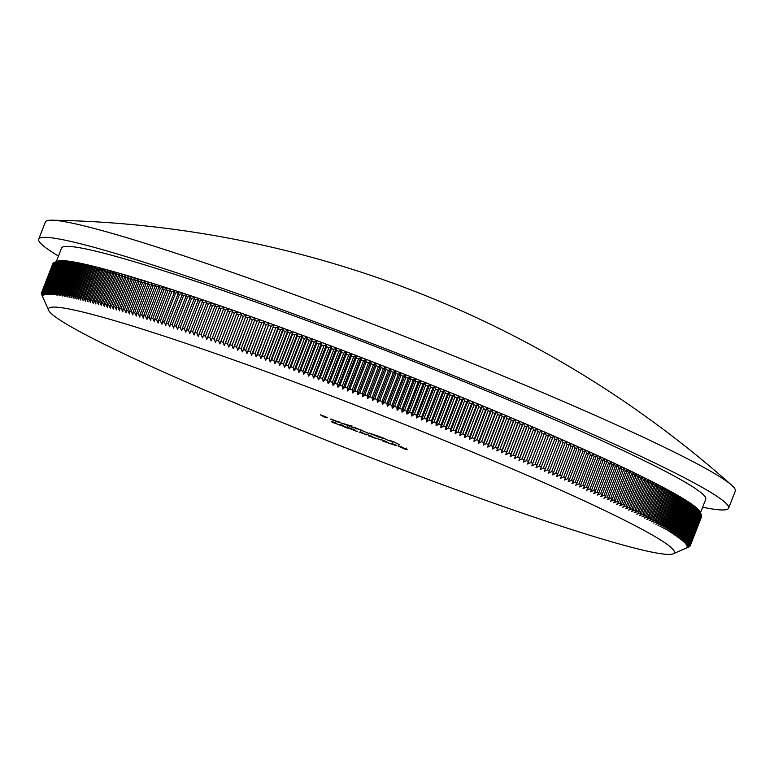 <?xml version="1.0" encoding="UTF-8"?>
<svg xmlns="http://www.w3.org/2000/svg" width="774" height="774" viewBox="0 0 774 774"><rect width="100%" height="100%" fill="white"/><g stroke="black" fill="none" stroke-linecap="round" stroke-linejoin="round"><path stroke-width="1.16" d="M453.467 488.704A335.868 21.691 -158.7 0 0 673.167 553.797A335.868 21.691 -158.7 0 0 269.342 372.778A335.868 21.691 -158.7 0 0 48.627 310.297A335.868 21.691 -158.7 0 0 453.467 488.704M690.224 545.786A348.145 22.485 -158.7 0 0 690.263 545.67L701.612 516.558A348.145 22.485 -158.7 0 1 701.573 516.674A348.145 22.485 -158.7 0 0 701.573 516.674L690.224 545.786A348.145 22.485 -158.7 0 1 690.205 545.825L686.993 547.295L690.127 545.989A348.145 22.485 -158.7 0 1 690.04 546.125L686.799 547.586L689.915 546.28A348.145 22.485 -158.7 0 1 689.789 546.396L686.538 547.857L689.624 546.531A348.145 22.485 -158.7 0 1 689.46 546.647L689.257 546.763A348.145 22.485 -158.7 0 1 689.063 546.86L673.167 553.797M690.302 545.496A348.145 22.485 -158.7 0 0 690.321 545.322L701.67 516.21A348.145 22.485 -158.7 0 1 701.65 516.374L690.302 545.496L687.109 546.976L690.263 545.67M690.321 545.128A348.145 22.485 -158.7 0 0 690.302 544.944L701.66 515.832A348.145 22.485 -158.7 0 1 701.67 516.016L690.321 545.128L687.148 546.628L690.321 545.322M690.263 544.741A348.145 22.485 -158.7 0 0 690.215 544.548L701.563 515.426A348.145 22.485 -158.7 0 1 701.621 515.619L690.263 544.741L687.109 546.241L690.302 544.944M701.418 515.049A348.145 22.485 -158.7 0 0 701.399 514.991L699.938 511.711A345.688 22.32 -158.7 0 1 700.025 511.885L701.418 515.049A348.145 22.485 -158.7 0 1 701.486 515.203L690.137 544.316L686.993 545.834L690.215 544.548M690.137 544.316A348.145 22.485 -158.7 0 0 690.04 544.112L686.809 545.389L689.924 543.87A348.145 22.485 -158.7 0 0 689.798 543.648L686.548 544.925L689.634 543.387A348.145 22.485 -158.7 0 0 689.479 543.154L686.209 544.422L689.276 542.874A348.145 22.485 -158.7 0 0 689.083 542.632L685.793 543.899L688.841 542.342A348.145 22.485 -158.7 0 0 688.608 542.081L685.3 543.348L688.328 541.771A348.145 22.485 -158.7 0 0 688.057 541.5L684.738 542.758L687.738 541.181A348.145 22.485 -158.7 0 0 687.438 540.891L684.1 542.148L687.07 540.552A348.145 22.485 -158.7 0 0 686.731 540.252L683.384 541.51L686.335 539.904A348.145 22.485 -158.7 0 0 685.957 539.584L682.591 540.842L685.522 539.217A348.145 22.485 -158.7 0 0 685.106 538.888L681.73 540.146L684.632 538.511A348.145 22.485 -158.7 0 0 684.187 538.172L680.791 539.42L683.665 537.775A348.145 22.485 -158.7 0 0 683.181 537.417L679.775 538.665L682.62 537.011A348.145 22.485 -158.7 0 0 682.107 536.643L678.692 537.882L681.507 536.218A348.145 22.485 -158.7 0 0 680.965 535.831L677.531 537.079L680.317 535.395A348.145 22.485 -158.7 0 0 679.736 534.998L676.302 536.247L679.059 534.544A348.145 22.485 -158.7 0 0 678.44 534.137L674.996 535.385L677.724 533.673A348.145 22.485 -158.7 0 0 677.076 533.257L673.612 534.495L676.312 532.773A348.145 22.485 -158.7 0 0 675.625 532.338L672.161 533.586L674.831 531.844A348.145 22.485 -158.7 0 0 674.115 531.399L670.632 532.638L673.274 530.887A348.145 22.485 -158.7 0 0 672.529 530.432L669.036 531.67L671.648 529.909A348.145 22.485 -158.7 0 0 670.865 529.445L667.372 530.683L669.955 528.903A348.145 22.485 -158.7 0 0 669.133 528.419L665.63 529.668L668.185 527.868A348.145 22.485 -158.7 0 0 667.333 527.375L663.821 528.623L666.346 526.813A348.145 22.485 -158.7 0 0 665.456 526.31L661.944 527.549L664.431 525.73A348.145 22.485 -158.7 0 0 663.511 525.217L659.999 526.455L662.447 524.627A348.145 22.485 -158.7 0 0 661.499 524.095L657.977 525.343L660.396 523.495A348.145 22.485 -158.7 0 0 659.409 522.953L655.888 524.201L658.277 522.334A348.145 22.485 -158.7 0 0 657.261 521.782L653.74 523.031L656.091 521.154A348.145 22.485 -158.7 0 0 655.036 520.592L651.514 521.84L653.837 519.944A348.145 22.485 -158.7 0 0 652.753 519.373L649.222 520.621L651.505 518.715A348.145 22.485 -158.7 0 0 650.392 518.135L646.861 519.393L649.115 517.467A348.145 22.485 -158.7 0 0 647.973 516.868L644.442 518.125L646.658 516.19A348.145 22.485 -158.7 0 0 645.477 515.581L641.956 516.848L644.132 514.894A348.145 22.485 -158.7 0 0 642.923 514.275L639.401 515.542L641.54 513.568A348.145 22.485 -158.7 0 0 640.311 512.949L636.779 514.217L638.889 512.233A348.145 22.485 -158.7 0 0 637.621 511.595L634.1 512.862L636.17 510.869A348.145 22.485 -158.7 0 0 634.874 510.221L631.352 511.498L633.393 509.476A348.145 22.485 -158.7 0 0 632.058 508.818L628.546 510.105L630.539 508.073A348.145 22.485 -158.7 0 0 629.185 507.405L625.673 508.692L627.637 506.641A348.145 22.485 -158.7 0 0 626.253 505.964L622.741 507.26L624.666 505.199A348.145 22.485 -158.7 0 0 623.254 504.513L619.751 505.809L621.638 503.729A348.145 22.485 -158.7 0 0 620.197 503.032L616.694 504.329L618.552 502.239A348.145 22.485 -158.7 0 0 617.081 501.533L613.589 502.839L615.398 500.73A348.145 22.485 -158.7 0 0 613.908 500.014L610.415 501.329L612.195 499.201A348.145 22.485 -158.7 0 0 610.667 498.485L607.193 499.801L608.925 497.663A348.145 22.485 -158.7 0 0 607.377 496.927L603.904 498.253L605.607 496.095A348.145 22.485 -158.7 0 0 604.03 495.35L600.566 496.685L602.23 494.509A348.145 22.485 -158.7 0 0 600.624 493.764L597.17 495.099L598.795 492.912A348.145 22.485 -158.7 0 0 597.16 492.158L593.726 493.502L595.303 491.297A348.145 22.485 -158.7 0 0 593.648 490.532L590.214 491.877L591.762 489.661A348.145 22.485 -158.7 0 0 590.078 488.887L586.663 490.242L588.163 488.007A348.145 22.485 -158.7 0 0 586.46 487.233L583.054 488.597L584.515 486.343A348.145 22.485 -158.7 0 0 582.793 485.559L579.397 486.933L580.819 484.659A348.145 22.485 -158.7 0 0 579.068 483.866L575.682 485.25L577.075 482.966A348.145 22.485 -158.7 0 0 575.295 482.163L571.928 483.547L573.273 481.254A348.145 22.485 -158.7 0 0 571.473 480.441L568.116 481.844L569.422 479.522A348.145 22.485 -158.7 0 0 567.603 478.709L564.256 480.112L565.523 477.781A348.145 22.485 -158.7 0 0 563.685 476.958L560.357 478.371L561.585 476.029A348.145 22.485 -158.7 0 0 559.718 475.197L556.409 476.62L557.599 474.259A348.145 22.485 -158.7 0 0 555.713 473.427L552.413 474.859L553.565 472.479A348.145 22.485 -158.7 0 0 551.659 471.637L548.379 473.078L549.482 470.689A348.145 22.485 -158.7 0 0 547.557 469.837L544.296 471.289L545.36 468.88A348.145 22.485 -158.7 0 0 543.416 468.028L540.175 469.489L541.2 467.061A348.145 22.485 -158.7 0 0 539.236 466.209L536.014 467.67L536.992 465.232A348.145 22.485 -158.7 0 0 535.008 464.371L531.806 465.851L532.754 463.394A348.145 22.485 -158.7 0 0 530.751 462.523L527.558 464.013L528.468 461.546A348.145 22.485 -158.7 0 0 526.446 460.675L523.282 462.175L524.143 459.679A348.145 22.485 -158.7 0 0 522.102 458.808L518.967 460.317L519.789 457.811A348.145 22.485 -158.7 0 0 517.729 456.931L514.613 458.46L515.387 455.934A348.145 22.485 -158.7 0 0 513.317 455.054L510.221 456.583L510.966 454.048A348.145 22.485 -158.7 0 0 508.876 453.158L505.799 454.706L506.496 452.151A348.145 22.485 -158.7 0 0 504.387 451.261L501.339 452.819L501.997 450.255A348.145 22.485 -158.7 0 0 499.878 449.355L496.85 450.923L497.469 448.339A348.145 22.485 -158.7 0 0 495.331 447.44L492.332 449.026L492.912 446.424A348.145 22.485 -158.7 0 0 490.764 445.524L487.775 447.111L488.317 444.499A348.145 22.485 -158.7 0 0 486.159 443.599L483.199 445.205L483.702 442.573A348.145 22.485 -158.7 0 0 481.525 441.664L478.593 443.279L479.058 440.638A348.145 22.485 -158.7 0 0 476.861 439.729L473.959 441.354L474.385 438.694A348.145 22.485 -158.7 0 0 472.179 437.784L469.305 439.429L469.683 436.759A348.145 22.485 -158.7 0 0 467.467 435.839L464.613 437.494L464.961 434.804A348.145 22.485 -158.7 0 0 462.736 433.895L459.911 435.559L460.211 432.85A348.145 22.485 -158.7 0 0 457.976 431.94L455.18 433.614L455.441 430.895A348.145 22.485 -158.7 0 0 453.196 429.976L450.429 431.669L450.652 428.941A348.145 22.485 -158.7 0 0 448.398 428.022L445.66 429.725L445.843 426.977A348.145 22.485 -158.7 0 0 443.579 426.058L440.87 427.78L441.016 425.023A348.145 22.485 -158.7 0 0 438.752 424.094L436.062 425.835L436.168 423.059A348.145 22.485 -158.7 0 0 433.895 422.14L431.244 423.881L431.312 421.095A348.145 22.485 -158.7 0 0 429.028 420.176L426.406 421.927L426.435 419.131A348.145 22.485 -158.7 0 0 424.142 418.202L421.549 419.982L421.54 417.167A348.145 22.485 -158.7 0 0 419.237 416.238L416.683 418.028L416.635 415.203A348.145 22.485 -158.7 0 0 414.332 414.284L411.797 416.083L411.72 413.239A348.145 22.485 -158.7 0 0 409.407 412.319L406.911 414.129L406.795 411.275A348.145 22.485 -158.7 0 0 404.473 410.355L402.016 412.184L401.851 409.32A348.145 22.485 -158.7 0 0 399.539 408.401L397.101 410.239L396.907 407.356A348.145 22.485 -158.7 0 0 394.585 406.437L392.186 408.304L391.954 405.402A348.145 22.485 -158.7 0 0 389.632 404.492L387.261 406.36L386.99 403.457A348.145 22.485 -158.7 0 0 384.668 402.538L382.337 404.425L382.027 401.503A348.145 22.485 -158.7 0 0 379.705 400.593L377.402 402.499L377.064 399.558A348.145 22.485 -158.7 0 0 374.732 398.649L372.468 400.574L372.091 397.623A348.145 22.485 -158.7 0 0 369.759 396.714L367.534 398.649L367.118 395.688A348.145 22.485 -158.7 0 0 364.786 394.788L362.59 396.733L362.145 393.763A348.145 22.485 -158.7 0 0 359.813 392.863L357.656 394.827L357.172 391.838A348.145 22.485 -158.7 0 0 354.85 390.938L352.721 392.921L352.209 389.922A348.145 22.485 -158.7 0 0 349.877 389.032L347.787 391.025L347.245 388.016A348.145 22.485 -158.7 0 0 344.914 387.126L342.863 389.128L342.282 386.12A348.145 22.485 -158.7 0 0 339.95 385.229L337.938 387.252L337.319 384.223A348.145 22.485 -158.7 0 0 334.997 383.333L333.023 385.375L332.375 382.337A348.145 22.485 -158.7 0 0 330.053 381.456L328.118 383.507L327.431 380.46A348.145 22.485 -158.7 0 0 325.119 379.579L323.213 381.659L322.497 378.592A348.145 22.485 -158.7 0 0 320.184 377.722L318.327 379.811L317.572 376.735A348.145 22.485 -158.7 0 0 315.27 375.864L313.441 377.973L312.667 374.887A348.145 22.485 -158.7 0 0 310.364 374.026L308.574 376.145L307.762 373.049A348.145 22.485 -158.7 0 0 305.469 372.188L303.718 374.326L302.886 371.22A348.145 22.485 -158.7 0 0 300.593 370.369L298.88 372.517L298.009 369.411A348.145 22.485 -158.7 0 0 295.736 368.559L294.052 370.727L293.153 367.602A348.145 22.485 -158.7 0 0 290.889 366.76L289.253 368.946L288.315 365.812A348.145 22.485 -158.7 0 0 286.061 364.98L284.455 367.176L283.497 364.032A348.145 22.485 -158.7 0 0 281.243 363.2L279.685 365.415L278.698 362.271A348.145 22.485 -158.7 0 0 276.453 361.448L274.934 363.674L273.919 360.52A348.145 22.485 -158.7 0 0 271.684 359.697L270.203 361.942L269.159 358.778A348.145 22.485 -158.7 0 0 266.943 357.965L278.292 328.853L278.63 326.551L275.776 327.934L264.427 357.056A348.145 22.485 -158.7 0 0 262.212 356.253L273.948 324.848L271.064 326.231L259.716 355.343A348.145 22.485 -158.7 0 0 257.519 354.55L269.284 323.155L266.382 324.538L255.033 353.65A348.145 22.485 -158.7 0 0 252.837 352.857L264.65 321.491L261.718 322.855L250.37 351.967A348.145 22.485 -158.7 0 0 248.193 351.183L260.045 319.826L257.084 321.191L245.735 350.303A348.145 22.485 -158.7 0 0 243.578 349.529L255.468 318.191L252.488 319.546L241.13 348.658A348.145 22.485 -158.7 0 0 238.982 347.894L250.911 316.566L247.912 317.911L236.554 347.033A348.145 22.485 -158.7 0 0 234.425 346.268L246.393 314.96L243.365 316.295L232.016 345.417A348.145 22.485 -158.7 0 0 229.888 344.662L241.904 313.373L238.847 314.699L227.498 343.82A348.145 22.485 -158.7 0 0 225.389 343.076L237.444 311.796L234.367 313.122L223.018 342.243A348.145 22.485 -158.7 0 0 220.929 341.508L233.022 310.248L229.917 311.564L218.568 340.676A348.145 22.485 -158.7 0 0 216.497 339.95L228.63 308.71L225.505 310.026L214.156 339.138A348.145 22.485 -158.7 0 0 212.095 338.422L224.267 307.191L221.132 308.497L209.773 337.609A348.145 22.485 -158.7 0 0 207.742 336.903L219.951 305.691L216.788 306.997L205.439 336.109A348.145 22.485 -158.7 0 0 203.417 335.413L215.665 304.211L212.482 305.507L201.134 334.629A348.145 22.485 -158.7 0 0 199.131 333.933L211.428 302.75L208.225 304.047L196.867 333.159A348.145 22.485 -158.7 0 0 194.884 332.481L207.219 301.318L203.997 302.605L192.649 331.717A348.145 22.485 -158.7 0 0 190.675 331.049L203.049 299.896L199.808 301.173L188.459 330.295A348.145 22.485 -158.7 0 0 186.515 329.627L198.928 298.493L195.667 299.77L184.318 328.892A348.145 22.485 -158.7 0 0 182.393 328.234L194.845 297.119L191.565 298.396L180.216 327.508A348.145 22.485 -158.7 0 0 178.31 326.87L190.81 295.765L187.511 297.032L176.162 326.144A348.145 22.485 -158.7 0 0 174.276 325.515L186.815 294.43L183.506 295.697L172.147 324.809A348.145 22.485 -158.7 0 0 170.28 324.19L182.858 293.114L179.539 294.381L168.181 323.493A348.145 22.485 -158.7 0 0 166.342 322.884L178.958 291.827L175.611 293.085L164.262 322.197A348.145 22.485 -158.7 0 0 162.443 321.597L175.098 290.56L171.741 291.817L160.392 320.929A348.145 22.485 -158.7 0 0 158.593 320.339L169.941 291.227L171.286 289.312L167.919 290.569L156.571 319.681A348.145 22.485 -158.7 0 0 154.79 319.101L166.139 289.989L167.523 288.092L164.146 289.341L152.788 318.462A348.145 22.485 -158.7 0 0 151.036 317.891L162.395 288.779L163.817 286.893L160.421 288.141L149.063 317.253A348.145 22.485 -158.7 0 0 147.341 316.701L158.689 287.589L160.15 285.722L156.745 286.97L145.396 316.082A348.145 22.485 -158.7 0 0 143.683 315.54L155.042 286.419L156.542 284.571L153.126 285.809L141.768 314.931A348.145 22.485 -158.7 0 0 140.094 314.399L151.443 285.277L152.981 283.439L149.556 284.687L138.198 313.799A348.145 22.485 -158.7 0 0 136.543 313.276L147.892 284.164L149.479 282.336L146.034 283.584L134.686 312.696A348.145 22.485 -158.7 0 0 133.051 312.193L144.409 283.071L146.025 281.262L142.571 282.5L131.222 311.622A348.145 22.485 -158.7 0 0 129.616 311.119L140.965 282.007L142.629 280.207L139.165 281.455L127.816 310.567A348.145 22.485 -158.7 0 0 126.239 310.084L137.588 280.972L139.291 279.182L135.818 280.43L124.469 309.542A348.145 22.485 -158.7 0 0 122.911 309.068L134.26 279.956L136.001 278.185L132.518 279.424L121.17 308.536A348.145 22.485 -158.7 0 0 119.641 308.081L131 278.959L132.77 277.208L129.287 278.447L117.938 307.568A348.145 22.485 -158.7 0 0 116.439 307.114L127.787 278.001L129.597 276.26L126.104 277.498L114.755 306.61A348.145 22.485 -158.7 0 0 113.285 306.175L124.633 277.063L126.491 275.331L122.989 276.579L111.64 305.691A348.145 22.485 -158.7 0 0 110.189 305.266L121.547 276.154L123.434 274.441L119.931 275.679L108.573 304.792A348.145 22.485 -158.7 0 0 107.16 304.385L118.509 275.273L120.434 273.57L116.932 274.809L105.574 303.93A348.145 22.485 -158.7 0 0 104.19 303.534L115.539 274.412L117.503 272.729L113.991 273.967L102.642 303.089A348.145 22.485 -158.7 0 0 101.278 302.702L112.636 273.59L114.629 271.906L111.117 273.154L99.759 302.266A348.145 22.485 -158.7 0 0 98.433 301.899L109.782 272.787L111.824 271.123L108.302 272.371L96.944 301.483A348.145 22.485 -158.7 0 0 95.647 301.125L106.996 272.013L109.076 270.358L105.545 271.606L94.196 300.728A348.145 22.485 -158.7 0 0 92.928 300.38L104.277 271.258L106.386 269.623L102.865 270.881L91.506 299.993A348.145 22.485 -158.7 0 0 90.268 299.664L101.626 270.542L103.764 268.917L100.243 270.174L88.884 299.286A348.145 22.485 -158.7 0 0 87.675 298.967L99.033 269.855L101.21 268.239L97.679 269.497L86.33 298.609A348.145 22.485 -158.7 0 0 85.15 298.309L96.508 269.188L98.724 267.591L95.192 268.849L83.834 297.971A348.145 22.485 -158.7 0 0 82.692 297.671L94.041 268.559L96.295 266.972L92.764 268.23L81.415 297.351A348.145 22.485 -158.7 0 0 80.293 297.071L91.651 267.949L93.935 266.382L90.403 267.64L79.054 296.761A348.145 22.485 -158.7 0 0 77.971 296.49L89.32 267.378L91.642 265.811L88.11 267.078L76.761 296.2A348.145 22.485 -158.7 0 0 75.707 295.949L87.065 266.827L89.416 265.279L85.885 266.546L74.536 295.668A348.145 22.485 -158.7 0 0 73.52 295.426L84.869 266.314L87.259 264.766L83.737 266.043L72.379 295.165A348.145 22.485 -158.7 0 0 71.392 294.933L82.75 265.821L85.169 264.292L81.647 265.569L70.299 294.691A348.145 22.485 -158.7 0 0 69.341 294.478L80.69 265.356L83.147 263.837L79.625 265.124L68.276 294.246A348.145 22.485 -158.7 0 0 67.357 294.043L78.706 264.931L81.193 263.421L77.681 264.718L66.332 293.83A348.145 22.485 -158.7 0 0 65.442 293.646L76.79 264.524L79.306 263.034L75.804 264.331L64.455 293.443A348.145 22.485 -158.7 0 0 63.603 293.269L74.952 264.157L77.497 262.667L74.004 263.973L62.646 293.085A348.145 22.485 -158.7 0 0 61.823 292.93L73.182 263.818L75.755 262.338L72.263 263.644L60.914 292.756A348.145 22.485 -158.7 0 0 60.12 292.62L71.479 263.499L74.091 262.038L70.598 263.344L59.25 292.466A348.145 22.485 -158.7 0 0 58.495 292.33L69.844 263.218L72.485 261.757L69.012 263.083L57.663 292.195A348.145 22.485 -158.7 0 0 56.937 292.079L68.286 262.966L70.956 261.515L67.493 262.841L56.144 291.962A348.145 22.485 -158.7 0 0 55.457 291.856L66.806 262.744L69.505 261.302L66.051 262.638L54.693 291.75A348.145 22.485 -158.7 0 0 54.045 291.663L65.393 262.55L68.122 261.119L64.677 262.454L53.319 291.575A348.145 22.485 -158.7 0 0 52.7 291.498L64.058 262.386L66.816 260.964L63.371 262.309L52.022 291.43A348.145 22.485 -158.7 0 0 51.442 291.363L62.791 262.251L65.577 260.838L62.152 262.192L50.794 291.305A348.145 22.485 -158.7 0 0 50.252 291.266L61.601 262.144L64.416 260.751L61.001 262.105L49.642 291.218A348.145 22.485 -158.7 0 0 49.13 291.188L60.478 262.076L63.323 260.683L59.917 262.047L48.569 291.159A348.145 22.485 -158.7 0 0 48.085 291.15L59.443 262.028L62.307 260.644L58.911 262.018L47.562 291.14A348.145 22.485 -158.7 0 0 47.117 291.13L58.466 262.018L61.369 260.644L57.992 262.028L46.634 291.14A348.145 22.485 -158.7 0 0 46.227 291.15L57.576 262.038L60.498 260.664L57.131 262.057L45.782 291.169A348.145 22.485 -158.7 0 0 45.405 291.198L56.763 262.086L59.704 260.722L56.357 262.125L45.008 291.237A348.145 22.485 -158.7 0 0 44.669 291.276L56.018 262.163L58.988 260.809L55.651 262.212L44.302 291.334A348.145 22.485 -158.7 0 0 44.002 291.382L55.351 262.27L58.35 260.925L55.022 262.338L43.673 291.45A348.145 22.485 -158.7 0 0 43.402 291.517L54.761 262.405L57.779 261.061L54.47 262.492L43.121 291.604A348.145 22.485 -158.7 0 0 42.889 291.692L54.238 262.57L57.286 261.235L53.996 262.676L42.647 291.788A348.145 22.485 -158.7 0 0 42.454 291.885L53.803 262.773A348.145 22.485 -158.7 0 1 53.996 262.676M700.441 512.823L705.743 499.23A345.688 22.32 -158.7 0 0 288.905 313.992A345.688 22.32 -158.7 0 0 61.581 248.077L56.279 261.68M689.924 543.87L701.273 514.749L699.938 511.711A345.688 22.32 -158.7 0 0 699.677 511.246A345.688 22.32 -158.7 0 0 699.338 510.743A345.688 22.32 -158.7 0 0 698.922 510.221A345.688 22.32 -158.7 0 0 698.438 509.66A345.688 22.32 -158.7 0 0 697.867 509.079A345.688 22.32 -158.7 0 0 697.229 508.47A345.688 22.32 -158.7 0 0 696.513 507.821A345.688 22.32 -158.7 0 0 695.729 507.154A345.688 22.32 -158.7 0 0 694.859 506.457A345.688 22.32 -158.7 0 0 693.92 505.732A345.688 22.32 -158.7 0 0 692.914 504.987A345.688 22.32 -158.7 0 0 691.821 504.203A345.688 22.32 -158.7 0 0 690.669 503.4A345.688 22.32 -158.7 0 0 689.431 502.558A345.688 22.32 -158.7 0 0 688.125 501.697A345.688 22.32 -158.7 0 0 686.741 500.817A345.688 22.32 -158.7 0 0 685.29 499.898A345.688 22.32 -158.7 0 0 683.771 498.959A345.688 22.32 -158.7 0 0 682.175 497.992A345.688 22.32 -158.7 0 0 680.501 496.995A345.688 22.32 -158.7 0 0 678.769 495.979A345.688 22.32 -158.7 0 0 676.96 494.934A345.688 22.32 -158.7 0 0 675.073 493.87A345.688 22.32 -158.7 0 0 673.128 492.777A345.688 22.32 -158.7 0 0 671.106 491.654A345.688 22.32 -158.7 0 0 669.026 490.513A345.688 22.32 -158.7 0 0 666.869 489.352A345.688 22.32 -158.7 0 0 664.643 488.162A345.688 22.32 -158.7 0 0 662.351 486.943A345.688 22.32 -158.7 0 0 659.999 485.704A345.688 22.32 -158.7 0 0 657.571 484.447A345.688 22.32 -158.7 0 0 655.085 483.16A345.688 22.32 -158.7 0 0 652.53 481.863A345.688 22.32 -158.7 0 0 649.908 480.528A345.688 22.32 -158.7 0 0 647.228 479.183A345.688 22.32 -158.7 0 0 644.481 477.81A345.688 22.32 -158.7 0 0 641.675 476.416A345.688 22.32 -158.7 0 0 638.802 475.004A345.688 22.32 -158.7 0 0 635.87 473.572A345.688 22.32 -158.7 0 0 632.88 472.121A345.688 22.32 -158.7 0 0 629.833 470.65A345.688 22.32 -158.7 0 0 626.717 469.16A345.688 22.32 -158.7 0 0 623.544 467.651A345.688 22.32 -158.7 0 0 620.322 466.112A345.688 22.32 -158.7 0 0 617.042 464.564A345.688 22.32 -158.7 0 0 613.695 463.007A345.688 22.32 -158.7 0 0 610.299 461.42A345.688 22.32 -158.7 0 0 606.855 459.814A345.688 22.32 -158.7 0 0 603.352 458.198A345.688 22.32 -158.7 0 0 599.792 456.563A345.688 22.32 -158.7 0 0 596.183 454.918A345.688 22.32 -158.7 0 0 592.526 453.245A345.688 22.32 -158.7 0 0 588.811 451.561A345.688 22.32 -158.7 0 0 585.057 449.868A345.688 22.32 -158.7 0 0 581.245 448.156A345.688 22.32 -158.7 0 0 577.394 446.434A345.688 22.32 -158.7 0 0 573.486 444.692A345.688 22.32 -158.7 0 0 569.538 442.941A345.688 22.32 -158.7 0 0 565.542 441.18A345.688 22.32 -158.7 0 0 561.508 439.4A345.688 22.32 -158.7 0 0 557.425 437.61A345.688 22.32 -158.7 0 0 553.304 435.81A345.688 22.32 -158.7 0 0 549.143 433.991A345.688 22.32 -158.7 0 0 544.935 432.173A345.688 22.32 -158.7 0 0 540.697 430.334A345.688 22.32 -158.7 0 0 536.411 428.486A345.688 22.32 -158.7 0 0 532.096 426.638A345.688 22.32 -158.7 0 0 527.742 424.771A345.688 22.32 -158.7 0 0 523.35 422.904A345.688 22.32 -158.7 0 0 518.928 421.027A345.688 22.32 -158.7 0 0 514.468 419.14A345.688 22.32 -158.7 0 0 509.979 417.244A345.688 22.32 -158.7 0 0 505.461 415.338A345.688 22.32 -158.7 0 0 500.913 413.432A345.688 22.32 -158.7 0 0 496.327 411.516A345.688 22.32 -158.7 0 0 491.722 409.601A345.688 22.32 -158.7 0 0 487.088 407.675A345.688 22.32 -158.7 0 0 482.434 405.74A345.688 22.32 -158.7 0 0 477.752 403.815A345.688 22.32 -158.7 0 0 473.04 401.87A345.688 22.32 -158.7 0 0 468.318 399.935A345.688 22.32 -158.7 0 0 463.568 397.991A345.688 22.32 -158.7 0 0 458.788 396.046A345.688 22.32 -158.7 0 0 453.999 394.101A345.688 22.32 -158.7 0 0 449.201 392.147A345.688 22.32 -158.7 0 0 444.373 390.202A345.688 22.32 -158.7 0 0 439.535 388.248A345.688 22.32 -158.7 0 0 434.678 386.294A345.688 22.32 -158.7 0 0 429.812 384.349A345.688 22.32 -158.7 0 0 424.936 382.395A345.688 22.32 -158.7 0 0 420.04 380.45A345.688 22.32 -158.7 0 0 415.145 378.505A345.688 22.32 -158.7 0 0 410.239 376.561A345.688 22.32 -158.7 0 0 405.315 374.616A345.688 22.32 -158.7 0 0 400.4 372.681A345.688 22.32 -158.7 0 0 395.466 370.746A345.688 22.32 -158.7 0 0 390.531 368.811A345.688 22.32 -158.7 0 0 385.597 366.886A345.688 22.32 -158.7 0 0 380.663 364.97A345.688 22.32 -158.7 0 0 375.729 363.054A345.688 22.32 -158.7 0 0 370.794 361.139A345.688 22.32 -158.7 0 0 365.85 359.242A345.688 22.32 -158.7 0 0 360.926 357.336A345.688 22.32 -158.7 0 0 355.992 355.45A345.688 22.32 -158.7 0 0 351.067 353.573A345.688 22.32 -158.7 0 0 346.152 351.696A345.688 22.32 -158.7 0 0 341.247 349.829A345.688 22.32 -158.7 0 0 336.342 347.971A345.688 22.32 -158.7 0 0 331.456 346.123A345.688 22.32 -158.7 0 0 326.58 344.285A345.688 22.32 -158.7 0 0 321.703 342.456A345.688 22.32 -158.7 0 0 316.856 340.647A345.688 22.32 -158.7 0 0 312.009 338.838A345.688 22.32 -158.7 0 0 307.191 337.048A345.688 22.32 -158.7 0 0 302.382 335.268A345.688 22.32 -158.7 0 0 297.593 333.497A345.688 22.32 -158.7 0 0 292.824 331.736A345.688 22.32 -158.7 0 0 288.073 329.995A345.688 22.32 -158.7 0 0 283.342 328.263L280.517 329.666L269.159 358.778M702.628 507.202A370.253 23.907 -158.7 0 0 728.624 508.15L735.3 491.016A370.253 23.907 -158.7 0 0 731.682 485.211A370.253 23.907 -158.7 0 0 720.149 476.948A370.253 23.907 -158.7 0 0 288.847 292.63A370.253 23.907 -158.7 0 0 51.974 220.203A370.253 23.907 -158.7 0 0 45.376 222.032L38.7 239.156A370.253 23.907 -158.7 0 0 58.476 256.059M728.624 508.15A370.253 23.907 -158.7 0 0 282.171 309.755A370.253 23.907 -158.7 0 0 38.7 239.156M396.259 445.698L390.764 443.696L394.256 444.218L396.346 445.476M349.674 428.486L348.474 427.741L350.961 428.409L357.317 431.621L349.461 428.477M355.169 430.189L354.376 429.793M339.37 424.839L332.046 422.227L338.315 424.452L332.365 422.12L331.775 421.424L336.526 423.165L333.265 422.314L339.573 425.023M392.795 442.206L389.158 440.183L393.366 441.712L399.181 444.537L393.502 441.848L391.315 441.228L392.795 442.206M382.995 438.626L379.357 436.604L383.565 438.132L389.38 440.957L383.711 438.268L381.524 437.649L382.995 438.626M369.44 433.121L376.986 435.743L379.589 437.378L369.159 433.111M342.63 423.881L337.938 421.201L342.63 423.881M330.856 419.256L338.538 422.217L330.885 419.189M324.964 417.438L320.368 414.816L326.009 416.876L321.771 415.425L327.47 417.796L323.232 416.344L324.964 417.438M343.472 423.639L349.954 425.594L353.612 427.896L343.192 423.63M357.027 429.144L353.379 427.122L357.298 428.535L368.598 433.372L357.433 428.67L355.934 428.448L357.027 429.144M361.371 430.083L361.797 430.615M355.585 427.954L355.934 428.448M347.807 427.751C349.113 428.496 348.406 428.409 345.678 427.471L339.941 424.878C338.586 424.123 339.254 424.2 341.934 425.11L348.368 428.216M340.086 424.5L339.331 424.384M366.247 434.698L359.126 432.095L361.216 432.153L366.421 434.853M366.479 434.195L376.299 438.626L368.434 435.752L372.546 436.575L366.228 434.195M380.605 439.884L375.787 438.026L380.605 439.884M380.731 439.4L390.551 443.831L382.685 440.957L386.797 441.78L380.479 439.4M406.582 449.21C407.888 449.955 407.182 449.868 404.454 448.93L398.716 446.346C397.362 445.582 398.029 445.66 400.709 446.579L407.143 449.684M398.862 445.959L398.107 445.843M701.273 514.749A348.145 22.485 -158.7 0 0 701.147 514.526L700.992 514.275A348.145 22.485 -158.7 0 0 700.828 514.033L699.338 510.743L700.625 513.762A348.145 22.485 -158.7 0 0 700.431 513.51L698.922 510.221L700.189 513.22A348.145 22.485 -158.7 0 0 699.957 512.959L698.438 509.66L699.677 512.659A348.145 22.485 -158.7 0 0 699.415 512.378L697.867 509.079L699.086 512.059A348.145 22.485 -158.7 0 0 698.787 511.769L697.229 508.47L698.429 511.44A348.145 22.485 -158.7 0 0 698.09 511.13L696.513 507.821L697.684 510.782A348.145 22.485 -158.7 0 0 697.316 510.472L695.729 507.154L696.871 510.105A348.145 22.485 -158.7 0 0 696.465 509.776L694.859 506.457L695.981 509.398A348.145 22.485 -158.7 0 0 695.536 509.05L693.92 505.732L695.013 508.653A348.145 22.485 -158.7 0 0 694.539 508.305L692.914 504.987L693.978 507.889A348.145 22.485 -158.7 0 0 693.465 507.521L691.821 504.203L692.856 507.096A348.145 22.485 -158.7 0 0 692.314 506.718L690.669 503.4L691.675 506.283A348.145 22.485 -158.7 0 0 691.085 505.886L689.431 502.558L690.408 505.432A348.145 22.485 -158.7 0 0 689.789 505.025L688.125 501.697L689.073 504.561A348.145 22.485 -158.7 0 0 688.425 504.135L686.741 500.817L687.67 503.661A348.145 22.485 -158.7 0 0 686.983 503.226L685.29 499.898L686.18 502.732A348.145 22.485 -158.7 0 0 685.464 502.287L683.771 498.959L684.632 501.775A348.145 22.485 -158.7 0 0 683.877 501.32L682.175 497.992L683.007 500.797A348.145 22.485 -158.7 0 0 682.213 500.323L680.501 496.995L681.304 499.791A348.145 22.485 -158.7 0 0 680.481 499.307L678.769 495.979L679.533 498.756A348.145 22.485 -158.7 0 0 678.682 498.262L676.96 494.934L677.695 497.701A348.145 22.485 -158.7 0 0 676.805 497.198L675.073 493.87L675.779 496.618A348.145 22.485 -158.7 0 0 674.86 496.095L673.128 492.777L673.806 495.505A348.145 22.485 -158.7 0 0 672.848 494.983L671.106 491.654L671.755 494.373A348.145 22.485 -158.7 0 0 670.768 493.831L669.026 490.513L669.626 493.222A348.145 22.485 -158.7 0 0 668.61 492.67L666.869 489.352L667.44 492.041A348.145 22.485 -158.7 0 0 666.395 491.471L664.643 488.162L665.185 490.832A348.145 22.485 -158.7 0 0 664.102 490.261L662.351 486.943L662.863 489.603A348.145 22.485 -158.7 0 0 661.741 489.023L659.999 485.704L660.464 488.355A348.145 22.485 -158.7 0 0 659.322 487.755L657.571 484.447L658.006 487.078A348.145 22.485 -158.7 0 0 656.836 486.469L655.085 483.16L655.481 485.782A348.145 22.485 -158.7 0 0 654.282 485.163L652.53 481.863L652.898 484.456A348.145 22.485 -158.7 0 0 651.66 483.827L649.908 480.528L650.237 483.111A348.145 22.485 -158.7 0 0 648.97 482.473L647.228 479.183L647.519 481.747A348.145 22.485 -158.7 0 0 646.222 481.099L644.481 477.81L644.742 480.364A348.145 22.485 -158.7 0 0 643.417 479.706L641.675 476.416L641.898 478.961A348.145 22.485 -158.7 0 0 640.543 478.293L638.802 475.004L638.985 477.529A348.145 22.485 -158.7 0 0 637.602 476.852L635.87 473.572L636.015 476.078A348.145 22.485 -158.7 0 0 634.603 475.391L632.88 472.121L632.987 474.617A348.145 22.485 -158.7 0 0 631.545 473.92L629.833 470.65L629.901 473.127A348.145 22.485 -158.7 0 0 628.43 472.421L626.717 469.16L626.756 471.618A348.145 22.485 -158.7 0 0 625.257 470.902L623.544 467.651L623.544 470.089A348.145 22.485 -158.7 0 0 622.025 469.363L620.322 466.112L620.284 468.541A348.145 22.485 -158.7 0 0 618.726 467.815L617.042 464.564L616.955 466.983A348.145 22.485 -158.7 0 0 615.378 466.238L613.695 463.007L613.579 465.397A348.145 22.485 -158.7 0 0 611.973 464.652L610.299 461.42L610.144 463.8A348.145 22.485 -158.7 0 0 608.519 463.046L606.855 459.814L606.661 462.184A348.145 22.485 -158.7 0 0 604.997 461.42L603.352 458.198L603.11 460.549A348.145 22.485 -158.7 0 0 601.437 459.775L599.792 456.563L599.521 458.895A348.145 22.485 -158.7 0 0 597.818 458.111L596.183 454.918L595.874 457.231A348.145 22.485 -158.7 0 0 594.142 456.437L592.526 453.245L592.168 455.547A348.145 22.485 -158.7 0 0 590.417 454.754L588.811 451.561L588.424 453.845A348.145 22.485 -158.7 0 0 586.644 453.051L585.057 449.868L584.622 452.132A348.145 22.485 -158.7 0 0 582.822 451.329L581.245 448.156L580.771 450.41A348.145 22.485 -158.7 0 0 578.952 449.597L577.394 446.434L576.882 448.668A348.145 22.485 -158.7 0 0 575.034 447.846L573.486 444.692L572.934 446.917A348.145 22.485 -158.7 0 0 571.067 446.085L569.538 442.941L568.948 445.147A348.145 22.485 -158.7 0 0 567.061 444.315L565.542 441.18L564.914 443.367A348.145 22.485 -158.7 0 0 563.008 442.525L561.508 439.4L560.831 441.567A348.145 22.485 -158.7 0 0 558.905 440.725L557.425 437.61L556.719 439.767A348.145 22.485 -158.7 0 0 554.764 438.916L553.304 435.81L552.549 437.949A348.145 22.485 -158.7 0 0 550.585 437.087L549.143 433.991L548.35 436.12A348.145 22.485 -158.7 0 0 546.357 435.259L544.935 432.173L544.103 434.282A348.145 22.485 -158.7 0 0 542.1 433.411L540.697 430.334L539.817 432.424A348.145 22.485 -158.7 0 0 537.795 431.553L536.411 428.486L535.502 430.567A348.145 22.485 -158.7 0 0 533.46 429.696L532.096 426.638L531.138 428.699A348.145 22.485 -158.7 0 0 529.077 427.819L527.742 424.771L526.746 426.822A348.145 22.485 -158.7 0 0 524.666 425.932L523.35 422.904L522.315 424.936A348.145 22.485 -158.7 0 0 520.225 424.046L518.928 421.027L517.845 423.039A348.145 22.485 -158.7 0 0 515.745 422.149L514.468 419.14L513.356 421.133A348.145 22.485 -158.7 0 0 511.227 420.243L509.979 417.244L508.818 419.227A348.145 22.485 -158.7 0 0 506.689 418.328L505.461 415.338L504.261 417.312A348.145 22.485 -158.7 0 0 502.113 416.412L500.913 413.432L499.675 415.386A348.145 22.485 -158.7 0 0 497.508 414.487L496.327 411.516L495.05 413.461A348.145 22.485 -158.7 0 0 492.874 412.552L491.722 409.601L490.406 411.526A348.145 22.485 -158.7 0 0 488.22 410.617L487.088 407.675L485.733 409.581A348.145 22.485 -158.7 0 0 483.527 408.672L482.434 405.74L481.031 407.637A348.145 22.485 -158.7 0 0 478.825 406.727L477.752 403.815L476.31 405.692A348.145 22.485 -158.7 0 0 474.085 404.773L473.04 401.87L471.569 403.738A348.145 22.485 -158.7 0 0 469.334 402.819L468.318 399.935L466.799 401.783A348.145 22.485 -158.7 0 0 464.555 400.864L463.568 397.991L462.01 399.829A348.145 22.485 -158.7 0 0 459.756 398.91L458.788 396.046L457.202 397.865A348.145 22.485 -158.7 0 0 454.938 396.946L453.999 394.101L452.374 395.901A348.145 22.485 -158.7 0 0 450.1 394.982L449.201 392.147L447.527 393.937A348.145 22.485 -158.7 0 0 445.243 393.018L444.373 390.202L442.66 391.973A348.145 22.485 -158.7 0 0 440.377 391.054L439.535 388.248L437.784 390.009A348.145 22.485 -158.7 0 0 435.491 389.09L434.678 386.294L432.889 388.045A348.145 22.485 -158.7 0 0 430.596 387.126L429.812 384.349L427.983 386.081A348.145 22.485 -158.7 0 0 425.681 385.162L424.936 382.395L423.068 384.127A348.145 22.485 -158.7 0 0 420.756 383.198L420.04 380.45L418.144 382.163A348.145 22.485 -158.7 0 0 415.832 381.243L415.145 378.505L413.2 380.198A348.145 22.485 -158.7 0 0 410.888 379.279L410.239 376.561L408.256 378.244A348.145 22.485 -158.7 0 0 405.934 377.325L405.315 374.616L403.302 376.29A348.145 22.485 -158.7 0 0 400.98 375.371L400.4 372.681L398.349 374.335A348.145 22.485 -158.7 0 0 396.017 373.426L395.466 370.746L393.386 372.391A348.145 22.485 -158.7 0 0 391.054 371.481L390.531 368.811L388.413 370.446A348.145 22.485 -158.7 0 0 386.081 369.537L385.597 366.886L383.44 368.511A348.145 22.485 -158.7 0 0 381.108 367.602L380.663 364.97L378.476 366.576A348.145 22.485 -158.7 0 0 376.135 365.667L375.729 363.054L373.503 364.651A348.145 22.485 -158.7 0 0 371.172 363.741L370.794 361.139L368.53 362.725A348.145 22.485 -158.7 0 0 366.199 361.826L365.85 359.242L363.557 360.81A348.145 22.485 -158.7 0 0 361.226 359.91L360.926 357.336L358.594 358.904A348.145 22.485 -158.7 0 0 356.263 358.004L355.992 355.45L353.631 356.998A348.145 22.485 -158.7 0 0 351.309 356.108L351.067 353.573L348.677 355.111A348.145 22.485 -158.7 0 0 346.355 354.221L346.152 351.696L343.724 353.225A348.145 22.485 -158.7 0 0 341.402 352.344L341.247 349.829L338.78 351.348A348.145 22.485 -158.7 0 0 336.467 350.467L336.342 347.971L333.846 349.48A348.145 22.485 -158.7 0 0 331.543 348.61L331.456 346.123L328.931 347.623A348.145 22.485 -158.7 0 0 326.618 346.752L326.58 344.285L324.016 345.775A348.145 22.485 -158.7 0 0 321.713 344.904L321.703 342.456L319.12 343.937A348.145 22.485 -158.7 0 0 316.827 343.076L316.856 340.647L314.234 342.108A348.145 22.485 -158.7 0 0 311.941 341.257L312.009 338.838L309.358 340.289A348.145 22.485 -158.7 0 0 307.084 339.447L307.191 337.048L304.511 338.49A348.145 22.485 -158.7 0 0 302.237 337.648L302.382 335.268L299.673 336.7A348.145 22.485 -158.7 0 0 297.409 335.858L297.593 333.497L294.855 334.919A348.145 22.485 -158.7 0 0 292.601 334.087L292.824 331.736L290.047 333.149A348.145 22.485 -158.7 0 0 287.802 332.327L276.453 361.448M290.047 333.149L278.698 362.271M287.802 332.327L288.073 329.995L285.267 331.398L273.919 360.52M292.601 334.087L281.243 363.2M294.855 334.919L283.497 364.032M297.409 335.858L286.061 364.98M299.673 336.7L288.315 365.812M302.237 337.648L290.889 366.76M304.511 338.49L293.153 367.602M307.084 339.447L295.736 368.559M309.358 340.289L298.009 369.411M311.941 341.257L300.593 370.369M314.234 342.108L302.886 371.22M316.827 343.076L305.469 372.188M319.12 343.937L307.762 373.049M321.713 344.904L310.364 374.026M324.016 345.775L312.667 374.887M326.618 346.752L315.27 375.864M328.931 347.623L317.572 376.735M331.543 348.61L320.184 377.722M333.846 349.48L322.497 378.592M336.467 350.467L325.119 379.579M338.78 351.348L327.431 380.46M341.402 352.344L330.053 381.456M343.724 353.225L332.375 382.337M346.355 354.221L334.997 383.333M348.677 355.111L337.319 384.223M351.309 356.108L339.95 385.229M353.631 356.998L342.282 386.12M356.263 358.004L344.914 387.126M358.594 358.904L347.245 388.016M361.226 359.91L349.877 389.032M363.557 360.81L352.209 389.922M366.199 361.826L354.85 390.938M368.53 362.725L357.172 391.838M371.172 363.741L359.813 392.863M373.503 364.651L362.145 393.763M376.135 365.667L364.786 394.788M378.476 366.576L367.118 395.688M381.108 367.602L369.759 396.714M383.44 368.511L372.091 397.623M386.081 369.537L374.732 398.649M388.413 370.446L377.064 399.558M391.054 371.481L379.705 400.593M393.386 372.391L382.027 401.503M396.017 373.426L384.668 402.538M398.349 374.335L386.99 403.457M400.98 375.371L389.632 404.492M403.302 376.29L391.954 405.402M405.934 377.325L394.585 406.437M408.256 378.244L396.907 407.356M410.888 379.279L399.539 408.401M413.2 380.198L401.851 409.32M415.832 381.243L404.473 410.355M418.144 382.163L406.795 411.275M420.756 383.198L409.407 412.319M423.068 384.127L411.72 413.239M425.681 385.162L414.332 414.284M427.983 386.081L416.635 415.203M430.596 387.126L419.237 416.238M432.889 388.045L421.54 417.167M435.491 389.09L424.142 418.202M437.784 390.009L426.435 419.131M440.377 391.054L429.028 420.176M442.66 391.973L431.312 421.095M445.243 393.018L433.895 422.14M447.527 393.937L436.168 423.059M450.1 394.982L438.752 424.094M452.374 395.901L441.016 425.023M454.938 396.946L443.579 426.058M457.202 397.865L445.843 426.977M459.756 398.91L448.398 428.022M462.01 399.829L450.652 428.941M464.555 400.864L453.196 429.976M466.799 401.783L455.441 430.895M469.334 402.819L457.976 431.94M471.569 403.738L460.211 432.85M474.085 404.773L462.736 433.895M476.31 405.692L464.961 434.804M478.825 406.727L467.467 435.839M481.031 407.637L469.683 436.759M483.527 408.672L472.179 437.784M485.733 409.581L474.385 438.694M488.22 410.617L476.861 439.729M490.406 411.526L479.058 440.638M492.874 412.552L481.525 441.664M495.05 413.461L483.702 442.573M497.508 414.487L486.159 443.599M499.675 415.386L488.317 444.499M502.113 416.412L490.764 445.524M504.261 417.312L492.912 446.424M506.689 418.328L495.331 447.44M508.818 419.227L497.469 448.339M511.227 420.243L499.878 449.355M513.356 421.133L501.997 450.255M515.745 422.149L504.387 451.261M517.845 423.039L506.496 452.151M520.225 424.046L508.876 453.158M522.315 424.936L510.966 454.048M524.666 425.932L513.317 455.054M526.746 426.822L515.387 455.934M529.077 427.819L517.729 456.931M531.138 428.699L519.789 457.811M533.46 429.696L522.102 458.808M535.502 430.567L524.143 459.679M537.795 431.553L526.446 460.675M539.817 432.424L528.468 461.546M542.1 433.411L530.751 462.523M544.103 434.282L532.754 463.394M546.357 435.259L535.008 464.371M548.35 436.12L536.992 465.232M550.585 437.087L539.236 466.209M552.549 437.949L541.2 467.061M554.764 438.916L543.416 468.028M556.719 439.767L545.36 468.88M558.905 440.725L547.557 469.837M560.831 441.567L549.482 470.689M563.008 442.525L551.659 471.637M564.914 443.367L553.565 472.479M567.061 444.315L555.713 473.427M568.948 445.147L557.599 474.259M571.067 446.085L559.718 475.197M572.934 446.917L561.585 476.029M575.034 447.846L563.685 476.958M576.882 448.668L565.523 477.781M578.952 449.597L567.603 478.709M580.771 450.41L569.422 479.522M582.822 451.329L571.473 480.441M584.622 452.132L573.273 481.254M586.644 453.051L575.295 482.163M588.424 453.845L577.075 482.966M590.417 454.754L579.068 483.866M592.168 455.547L580.819 484.659M594.142 456.437L582.793 485.559M595.874 457.231L584.515 486.343M597.818 458.111L586.46 487.233M599.521 458.895L588.163 488.007M601.437 459.775L590.078 488.887M603.11 460.549L591.762 489.661M604.997 461.42L593.648 490.532M606.661 462.184L595.303 491.297M608.519 463.046L597.16 492.158M610.144 463.8L598.795 492.912M611.973 464.652L600.624 493.764M613.579 465.397L602.23 494.509M615.378 466.238L604.03 495.35M616.955 466.983L605.607 496.095M618.726 467.815L607.377 496.927M620.284 468.541L608.925 497.663M622.025 469.363L610.667 498.485M623.544 470.089L612.195 499.201M625.257 470.902L613.908 500.014M626.756 471.618L615.398 500.73M628.43 472.421L617.081 501.533M629.901 473.127L618.552 502.239M631.545 473.92L620.197 503.032M632.987 474.617L621.638 503.729M634.603 475.391L623.254 504.513M636.015 476.078L624.666 505.199M637.602 476.852L626.253 505.964M638.985 477.529L627.637 506.641M640.543 478.293L629.185 507.405M641.898 478.961L630.539 508.073M643.417 479.706L632.058 508.818M644.742 480.364L633.393 509.476M646.222 481.099L634.874 510.221M647.519 481.747L636.17 510.869M648.97 482.473L637.621 511.595M650.237 483.111L638.889 512.233M651.66 483.827L640.311 512.949M652.898 484.456L641.54 513.568M654.282 485.163L642.923 514.275M655.481 485.782L644.132 514.894M656.836 486.469L645.477 515.581M658.006 487.078L646.658 516.19M659.322 487.755L647.973 516.868M660.464 488.355L649.115 517.467M661.741 489.023L650.392 518.135M662.863 489.603L651.505 518.715M664.102 490.261L652.753 519.373M665.185 490.832L653.837 519.944M666.395 491.471L655.036 520.592M667.44 492.041L656.091 521.154M668.61 492.67L657.261 521.782M669.626 493.222L658.277 522.334M670.768 493.831L659.409 522.953M671.755 494.373L660.396 523.495M672.848 494.983L661.499 524.095M673.806 495.505L662.447 524.627M674.86 496.095L663.511 525.217M675.779 496.618L664.431 525.73M676.805 497.198L665.456 526.31M677.695 497.701L666.346 526.813M678.682 498.262L667.333 527.375M679.533 498.756L668.185 527.868M680.481 499.307L669.133 528.419M681.304 499.791L669.955 528.903M682.213 500.323L670.865 529.445M683.007 500.797L671.648 529.909M683.877 501.32L672.529 530.432M684.632 501.775L673.274 530.887M685.464 502.287L674.115 531.399M686.18 502.732L674.831 531.844M686.983 503.226L675.625 532.338M687.67 503.661L676.312 532.773M688.425 504.135L677.076 533.257M689.073 504.561L677.724 533.673M689.789 505.025L678.44 534.137M690.408 505.432L679.059 534.544M691.085 505.886L679.736 534.998M691.675 506.283L680.317 535.395M692.314 506.718L680.965 535.831M692.856 507.096L681.507 536.218M693.465 507.521L682.107 536.643M693.978 507.889L682.62 537.011M694.539 508.305L683.181 537.417M695.013 508.653L683.665 537.775M695.536 509.05L684.187 538.172M695.981 509.398L684.632 538.511M696.465 509.776L685.106 538.888M696.871 510.105L685.522 539.217M697.316 510.472L685.957 539.584M697.684 510.782L686.335 539.904M698.09 511.13L686.731 540.252M698.429 511.44L687.07 540.552M698.787 511.769L687.438 540.891M699.086 512.059L687.738 541.181M699.415 512.378L688.057 541.5M699.677 512.659L688.328 541.771M699.957 512.959L688.608 542.081M700.189 513.22L688.841 542.342M700.431 513.51L689.083 542.632M700.625 513.762L689.276 542.874M700.828 514.033L689.479 543.154M700.992 514.275L689.634 543.387M701.147 514.526L689.798 543.648M701.399 514.991L690.04 544.112M41.583 294.304L41.573 294.333A348.145 22.485 -158.7 0 0 41.641 294.478L48.627 310.297M41.467 293.849L41.448 293.907A348.145 22.485 -158.7 0 0 41.496 294.101L41.573 294.333M41.428 293.414L41.39 293.52A348.145 22.485 -158.7 0 0 41.409 293.694L42.822 296.974L41.448 293.907M41.467 293.007L41.409 293.153A348.145 22.485 -158.7 0 0 41.39 293.317L42.783 296.587L41.39 293.52M52.826 263.779A348.145 22.485 -158.7 0 1 52.835 263.741A348.145 22.485 -158.7 0 1 52.855 263.711L41.506 292.824A348.145 22.485 -158.7 0 0 41.486 292.862A348.145 22.485 -158.7 0 0 41.448 292.978L42.822 296.239L41.409 293.153M53.106 263.373L53.029 263.402A348.145 22.485 -158.7 0 0 52.932 263.547L41.583 292.659A348.145 22.485 -158.7 0 1 41.67 292.524L43.131 295.62L41.796 292.369L53.145 263.257A348.145 22.485 -158.7 0 1 53.271 263.131L41.922 292.243A348.145 22.485 -158.7 0 0 41.796 292.369M53.029 263.402L41.67 292.524M53.783 262.802L53.599 262.889A348.145 22.485 -158.7 0 0 53.435 262.996L42.086 292.117A348.145 22.485 -158.7 0 1 42.251 292.001L43.741 295.126L42.454 291.885M53.599 262.889L42.251 292.001M285.267 331.398A348.145 22.485 -158.7 0 0 283.042 330.585L283.342 328.263A345.688 22.32 -158.7 0 0 278.63 326.551A345.688 22.32 -158.7 0 0 273.948 324.848A345.688 22.32 -158.7 0 0 269.284 323.155A345.688 22.32 -158.7 0 0 264.65 321.491A345.688 22.32 -158.7 0 0 260.045 319.826A345.688 22.32 -158.7 0 0 255.468 318.191A345.688 22.32 -158.7 0 0 250.911 316.566A345.688 22.32 -158.7 0 0 246.393 314.96A345.688 22.32 -158.7 0 0 241.904 313.373A345.688 22.32 -158.7 0 0 237.444 311.796A345.688 22.32 -158.7 0 0 233.022 310.248A345.688 22.32 -158.7 0 0 228.63 308.71A345.688 22.32 -158.7 0 0 224.267 307.191A345.688 22.32 -158.7 0 0 219.951 305.691A345.688 22.32 -158.7 0 0 215.665 304.211A345.688 22.32 -158.7 0 0 211.428 302.75A345.688 22.32 -158.7 0 0 207.219 301.318A345.688 22.32 -158.7 0 0 203.049 299.896A345.688 22.32 -158.7 0 0 198.928 298.493A345.688 22.32 -158.7 0 0 194.845 297.119A345.688 22.32 -158.7 0 0 190.81 295.765A345.688 22.32 -158.7 0 0 186.815 294.43A345.688 22.32 -158.7 0 0 182.858 293.114A345.688 22.32 -158.7 0 0 178.958 291.827A345.688 22.32 -158.7 0 0 175.098 290.56A345.688 22.32 -158.7 0 0 171.286 289.312A345.688 22.32 -158.7 0 0 167.523 288.092A345.688 22.32 -158.7 0 0 163.817 286.893A345.688 22.32 -158.7 0 0 160.15 285.722A345.688 22.32 -158.7 0 0 156.542 284.571A345.688 22.32 -158.7 0 0 152.981 283.439A345.688 22.32 -158.7 0 0 149.479 282.336A345.688 22.32 -158.7 0 0 146.025 281.262A345.688 22.32 -158.7 0 0 142.629 280.207A345.688 22.32 -158.7 0 0 139.291 279.182A345.688 22.32 -158.7 0 0 136.001 278.185A345.688 22.32 -158.7 0 0 132.77 277.208A345.688 22.32 -158.7 0 0 129.597 276.26A345.688 22.32 -158.7 0 0 126.491 275.331A345.688 22.32 -158.7 0 0 123.434 274.441A345.688 22.32 -158.7 0 0 120.434 273.57A345.688 22.32 -158.7 0 0 117.503 272.729A345.688 22.32 -158.7 0 0 114.629 271.906A345.688 22.32 -158.7 0 0 111.824 271.123A345.688 22.32 -158.7 0 0 109.076 270.358A345.688 22.32 -158.7 0 0 106.386 269.623A345.688 22.32 -158.7 0 0 103.764 268.917A345.688 22.32 -158.7 0 0 101.21 268.239A345.688 22.32 -158.7 0 0 98.724 267.591A345.688 22.32 -158.7 0 0 96.295 266.972A345.688 22.32 -158.7 0 0 93.935 266.382A345.688 22.32 -158.7 0 0 91.642 265.811A345.688 22.32 -158.7 0 0 89.416 265.279A345.688 22.32 -158.7 0 0 87.259 264.766A345.688 22.32 -158.7 0 0 85.169 264.292A345.688 22.32 -158.7 0 0 83.147 263.837A345.688 22.32 -158.7 0 0 81.193 263.421A345.688 22.32 -158.7 0 0 79.306 263.034A345.688 22.32 -158.7 0 0 77.497 262.667A345.688 22.32 -158.7 0 0 75.755 262.338A345.688 22.32 -158.7 0 0 74.091 262.038A345.688 22.32 -158.7 0 0 72.485 261.757A345.688 22.32 -158.7 0 0 70.956 261.515A345.688 22.32 -158.7 0 0 69.505 261.302A345.688 22.32 -158.7 0 0 68.122 261.119A345.688 22.32 -158.7 0 0 66.816 260.964A345.688 22.32 -158.7 0 0 65.577 260.838A345.688 22.32 -158.7 0 0 64.416 260.751A345.688 22.32 -158.7 0 0 63.323 260.683A345.688 22.32 -158.7 0 0 62.307 260.644A345.688 22.32 -158.7 0 0 61.369 260.644A345.688 22.32 -158.7 0 0 60.498 260.664A345.688 22.32 -158.7 0 0 59.704 260.722A345.688 22.32 -158.7 0 0 58.988 260.809A345.688 22.32 -158.7 0 0 58.35 260.925A345.688 22.32 -158.7 0 0 57.779 261.061A345.688 22.32 -158.7 0 0 57.286 261.235A345.688 22.32 -158.7 0 0 57.218 261.264L55.418 262.057M61.001 262.105A348.145 22.485 -158.7 0 0 60.478 262.076M62.152 262.192A348.145 22.485 -158.7 0 0 61.601 262.144M63.371 262.309A348.145 22.485 -158.7 0 0 62.791 262.251M64.677 262.454A348.145 22.485 -158.7 0 0 64.058 262.386M66.051 262.638A348.145 22.485 -158.7 0 0 65.393 262.55M67.493 262.841A348.145 22.485 -158.7 0 0 66.806 262.744M69.012 263.083A348.145 22.485 -158.7 0 0 68.286 262.966M70.598 263.344A348.145 22.485 -158.7 0 0 69.844 263.218M72.263 263.644A348.145 22.485 -158.7 0 0 71.479 263.499M74.004 263.973A348.145 22.485 -158.7 0 0 73.182 263.818M75.804 264.331A348.145 22.485 -158.7 0 0 74.952 264.157M77.681 264.718A348.145 22.485 -158.7 0 0 76.79 264.524M79.625 265.124A348.145 22.485 -158.7 0 0 78.706 264.931M81.647 265.569A348.145 22.485 -158.7 0 0 80.69 265.356M83.737 266.043A348.145 22.485 -158.7 0 0 82.75 265.821M85.885 266.546A348.145 22.485 -158.7 0 0 84.869 266.314M88.11 267.078A348.145 22.485 -158.7 0 0 87.065 266.827M90.403 267.64A348.145 22.485 -158.7 0 0 89.32 267.378M92.764 268.23A348.145 22.485 -158.7 0 0 91.651 267.949M95.192 268.849A348.145 22.485 -158.7 0 0 94.041 268.559M97.679 269.497A348.145 22.485 -158.7 0 0 96.508 269.188M100.243 270.174A348.145 22.485 -158.7 0 0 99.033 269.855M102.865 270.881A348.145 22.485 -158.7 0 0 101.626 270.542M105.545 271.606A348.145 22.485 -158.7 0 0 104.277 271.258M108.302 272.371A348.145 22.485 -158.7 0 0 106.996 272.013M111.117 273.154A348.145 22.485 -158.7 0 0 109.782 272.787M113.991 273.967A348.145 22.485 -158.7 0 0 112.636 273.59M116.932 274.809A348.145 22.485 -158.7 0 0 115.539 274.412M119.931 275.679A348.145 22.485 -158.7 0 0 118.509 275.273M122.989 276.579A348.145 22.485 -158.7 0 0 121.547 276.154M126.104 277.498A348.145 22.485 -158.7 0 0 124.633 277.063M129.287 278.447A348.145 22.485 -158.7 0 0 127.787 278.001M132.518 279.424A348.145 22.485 -158.7 0 0 131 278.959M135.818 280.43A348.145 22.485 -158.7 0 0 134.26 279.956M139.165 281.455A348.145 22.485 -158.7 0 0 137.588 280.972M142.571 282.5A348.145 22.485 -158.7 0 0 140.965 282.007M146.034 283.584A348.145 22.485 -158.7 0 0 144.409 283.071M149.556 284.687A348.145 22.485 -158.7 0 0 147.892 284.164M153.126 285.809A348.145 22.485 -158.7 0 0 151.443 285.277M156.745 286.97A348.145 22.485 -158.7 0 0 155.042 286.419M160.421 288.141A348.145 22.485 -158.7 0 0 158.689 287.589M164.146 289.341A348.145 22.485 -158.7 0 0 162.395 288.779M167.919 290.569A348.145 22.485 -158.7 0 0 166.139 289.989M171.741 291.817A348.145 22.485 -158.7 0 0 169.941 291.227M175.611 293.085A348.145 22.485 -158.7 0 0 173.792 292.485M179.539 294.381A348.145 22.485 -158.7 0 0 177.691 293.772M183.506 295.697A348.145 22.485 -158.7 0 0 181.638 295.078M187.511 297.032A348.145 22.485 -158.7 0 0 185.625 296.403M191.565 298.396A348.145 22.485 -158.7 0 0 189.659 297.748M195.667 299.77A348.145 22.485 -158.7 0 0 193.742 299.122M199.808 301.173A348.145 22.485 -158.7 0 0 197.863 300.515M203.997 302.605A348.145 22.485 -158.7 0 0 202.024 301.928M208.225 304.047A348.145 22.485 -158.7 0 0 206.232 303.369M212.482 305.507A348.145 22.485 -158.7 0 0 210.48 304.821M216.788 306.997A348.145 22.485 -158.7 0 0 214.766 306.291M221.132 308.497A348.145 22.485 -158.7 0 0 219.09 307.791M225.505 310.026A348.145 22.485 -158.7 0 0 223.454 309.31M229.917 311.564A348.145 22.485 -158.7 0 0 227.846 310.838M234.367 313.122A348.145 22.485 -158.7 0 0 232.277 312.386M238.847 314.699A348.145 22.485 -158.7 0 0 236.747 313.963M243.365 316.295A348.145 22.485 -158.7 0 0 241.246 315.55M247.912 317.911A348.145 22.485 -158.7 0 0 245.774 317.156M252.488 319.546A348.145 22.485 -158.7 0 0 250.331 318.772M257.084 321.191A348.145 22.485 -158.7 0 0 254.927 320.417M261.718 322.855A348.145 22.485 -158.7 0 0 259.542 322.071M266.382 324.538A348.145 22.485 -158.7 0 0 264.195 323.745M271.064 326.231A348.145 22.485 -158.7 0 0 268.868 325.428M275.776 327.934A348.145 22.485 -158.7 0 0 273.57 327.131M280.517 329.666A348.145 22.485 -158.7 0 0 278.292 328.853M283.042 330.585L271.684 359.697M264.427 357.056L265.501 360.229L266.943 357.965M259.716 355.343L260.819 358.526L262.212 356.253M255.033 353.65L256.155 356.843L257.519 354.55M250.37 351.967L251.521 355.169L252.837 352.857M245.735 350.303L246.916 353.515L248.193 351.183M241.13 348.658L242.33 351.87L243.578 349.529M236.554 347.033L237.782 350.254L238.982 347.894M232.016 345.417L233.264 348.639L234.425 346.268M227.498 343.82L228.775 347.052L229.888 344.662M223.018 342.243L224.315 345.485L225.389 343.076M218.568 340.676L219.884 343.927L220.929 341.508M214.156 339.138L215.491 342.389L216.497 339.95M209.773 337.609L211.138 340.87L212.095 338.422M205.439 336.109L206.822 339.37L207.742 336.903M201.134 334.629L202.536 337.899L203.417 335.413M196.867 333.159L198.289 336.438L199.131 333.933M192.649 331.717L194.09 334.997L194.884 332.481M188.459 330.295L189.92 333.575L190.675 331.049M184.318 328.892L185.799 332.181L186.515 329.627M180.216 327.508L181.716 330.798L182.393 328.234M176.162 326.144L177.672 329.443L178.31 326.87M172.147 324.809L173.676 328.108L174.276 325.515M168.181 323.493L169.729 326.802L170.28 324.19M164.262 322.197L165.82 325.506L166.342 322.884M160.392 320.929L161.969 324.238L162.443 321.597M156.571 319.681L158.157 323L158.593 320.339M152.788 318.462L154.394 321.771L154.79 319.101M149.063 317.253L150.688 320.571L151.036 317.891M145.396 316.082L147.021 319.401L147.341 316.701M141.768 314.931L143.413 318.249L143.683 315.54M138.198 313.799L139.852 317.127L140.094 314.399M134.686 312.696L136.35 316.024L136.543 313.276M131.222 311.622L132.896 314.941L133.051 312.193M127.816 310.567L129.5 313.896L129.616 311.119M124.469 309.542L126.152 312.87L126.239 310.084M121.17 308.536L122.873 311.864L122.911 309.068M117.938 307.568L119.641 310.887L119.641 308.081M114.755 306.61L116.468 309.939L116.439 307.114M111.64 305.691L113.352 309.019L113.285 306.175M108.573 304.792L110.305 308.12L110.189 305.266M105.574 303.93L107.305 307.249L107.16 304.385M102.642 303.089L104.374 306.407L104.19 303.534M99.759 302.266L101.5 305.595L101.278 302.702M96.944 301.483L98.695 304.801L98.433 301.899M94.196 300.728L95.937 304.047L95.647 301.125M91.506 299.993L93.257 303.311L92.928 300.38M88.884 299.286L90.635 302.605L90.268 299.664M86.33 298.609L88.081 301.928L87.675 298.967M83.834 297.971L85.585 301.27L85.15 298.309M81.415 297.351L83.157 300.651L82.692 297.671M79.054 296.761L80.796 300.06L80.293 297.071M76.761 296.2L78.503 299.499L77.971 296.49M74.536 295.668L76.278 298.957L75.707 295.949M72.379 295.165L74.12 298.454L73.52 295.426M70.299 294.691L72.03 297.971L71.392 294.933M68.276 294.246L70.008 297.526L69.341 294.478M66.332 293.83L68.064 297.1L67.357 294.043M64.455 293.443L66.177 296.713L65.442 293.646M62.646 293.085L64.368 296.355L63.603 293.269M60.914 292.756L62.626 296.016L61.823 292.93M59.25 292.466L60.953 295.716L60.12 292.62M57.663 292.195L59.356 295.445L58.495 292.33M56.144 291.962L57.827 295.204L56.937 292.079M54.693 291.75L56.376 294.991L55.457 291.856M53.319 291.575L54.993 294.797L54.045 291.663M52.022 291.43L53.677 294.652L52.7 291.498M50.794 291.305L52.448 294.526L51.442 291.363M49.642 291.218L51.278 294.43L50.252 291.266M48.569 291.159L50.194 294.362L49.13 291.188M47.562 291.14L49.178 294.333L48.085 291.15M46.634 291.14L48.24 294.323L47.117 291.13M45.782 291.169L47.369 294.352L46.227 291.15M45.008 291.237L46.575 294.401L45.405 291.198M44.302 291.334L45.859 294.488L44.669 291.276M43.673 291.45L45.211 294.604L44.002 291.382M43.121 291.604L44.65 294.749L43.402 291.517M42.647 291.788L44.157 294.923L42.889 291.692M41.922 292.243L43.392 295.358L42.086 292.117M41.506 292.824L42.938 295.92L41.583 292.659M283.342 328.263L270.203 361.942M278.63 326.551L265.501 360.229M273.948 324.848L260.819 358.526M269.284 323.155L256.155 356.843M264.65 321.491L251.521 355.169M260.045 319.826L246.916 353.515M255.468 318.191L242.33 351.87M250.911 316.566L237.782 350.254M246.393 314.96L233.264 348.639M241.904 313.373L228.775 347.052M237.444 311.796L224.315 345.485M233.022 310.248L219.884 343.927M228.63 308.71L215.491 342.389M224.267 307.191L211.138 340.87M544.935 432.173L531.806 465.851M540.697 430.334L527.558 464.013M536.411 428.486L523.282 462.175M532.096 426.638L518.967 460.317M527.742 424.771L514.613 458.46M523.35 422.904L510.221 456.583M518.928 421.027L505.799 454.706M514.468 419.14L501.339 452.819M509.979 417.244L496.85 450.923M505.461 415.338L492.332 449.026M500.913 413.432L487.775 447.111M496.327 411.516L483.199 445.205M491.722 409.601L478.593 443.279M487.088 407.675L473.959 441.354M482.434 405.74L469.305 439.429M477.752 403.815L464.613 437.494M473.04 401.87L459.911 435.559M468.318 399.935L455.18 433.614M463.568 397.991L450.429 431.669M458.788 396.046L445.66 429.725M453.999 394.101L440.87 427.78M449.201 392.147L436.062 425.835M444.373 390.202L431.244 423.881M439.535 388.248L426.406 421.927M434.678 386.294L421.549 419.982M429.812 384.349L416.683 418.028M424.936 382.395L411.797 416.083M420.04 380.45L406.911 414.129M415.145 378.505L402.016 412.184M410.239 376.561L397.101 410.239M405.315 374.616L392.186 408.304M400.4 372.681L387.261 406.36M395.466 370.746L382.337 404.425M390.531 368.811L377.402 402.499M385.597 366.886L372.468 400.574M380.663 364.97L367.534 398.649M375.729 363.054L362.59 396.733M370.794 361.139L357.656 394.827M365.85 359.242L352.721 392.921M360.926 357.336L347.787 391.025M355.992 355.45L342.863 389.128M351.067 353.573L337.938 387.252M346.152 351.696L333.023 385.375M341.247 349.829L328.118 383.507M336.342 347.971L323.213 381.659M331.456 346.123L318.327 379.811M326.58 344.285L313.441 377.973M321.703 342.456L308.574 376.145M316.856 340.647L303.718 374.326M312.009 338.838L298.88 372.517M307.191 337.048L294.052 370.727M302.382 335.268L289.253 368.946M297.593 333.497L284.455 367.176M292.824 331.736L279.685 365.415M288.073 329.995L274.934 363.674M330.643 419.102L337.067 421.443L331.166 419.024M351.889 425.71L351.444 426.851L344.44 424.2L351.367 426.484M377.867 435.191L377.422 436.333L370.417 433.682L377.335 435.965M342.34 425.361C340.318 424.674 339.863 424.645 340.976 425.255L347.226 427.78L342.369 425.274M340.521 424.626L340.976 425.255M346.829 427.2L347.226 427.78L347.671 426.629M365.396 434.253L360.181 432.482L365.28 434.195M360.51 431.244L360.181 432.482M392.447 444.208L395.891 445.466L392.544 443.957M401.116 446.821C399.094 446.143 398.639 446.105 399.752 446.724L406.002 449.239L401.145 446.733M399.297 446.085L399.752 446.724M405.605 448.659L406.002 449.239M406.118 448.939L406.447 448.088M731.682 485.211A1048.596 1048.596 0 0 0 51.974 220.203M52.835 263.741L41.486 292.862"/></g></svg>
